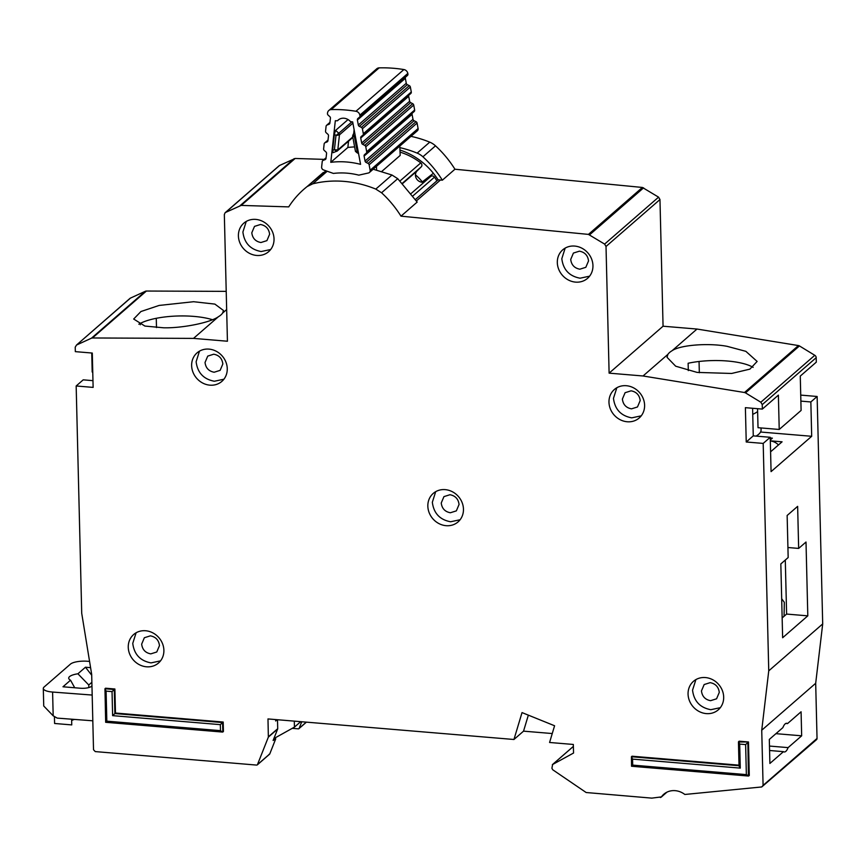 <?xml version="1.0" encoding="UTF-8"?>
<svg xmlns="http://www.w3.org/2000/svg" width="866" height="866" viewBox="0 0 866 866"><rect width="100%" height="100%" fill="white"/><g stroke="black" fill="none" stroke-linecap="round" stroke-linejoin="round"><path stroke-width="1.3" d="M402.658 183.495L417.131 170.905A6.744 6.051 -131 0 0 415.453 175.333A6.744 6.051 -131 0 0 424.492 181.882M417.131 170.905L421.244 166.846A2.695 2.425 -131 0 0 420.768 162.916A61.183 54.904 49 0 0 400.06 152.135M412.303 113.143A1.797 1.613 -131 0 0 412.064 114.355L412.995 119.324A1.797 1.613 -131 0 0 414.045 120.71L416.026 121.695A1.797 1.613 -131 0 1 417.076 123.08L418.094 128.525A2.695 2.425 49 0 1 417.369 130.777L369.414 172.496A2.695 2.425 -131 0 0 370.139 170.245L369.122 164.811A1.797 1.613 49 0 0 368.072 163.414L366.091 162.429A1.797 1.613 49 0 1 365.041 161.044L364.11 156.075A1.797 1.613 49 0 1 364.618 154.559L366.177 153.271A1.797 1.613 49 0 0 366.199 153.25L414.132 111.552A1.797 1.613 -131 0 0 414.641 110.025L413.721 105.046A1.797 1.613 -131 0 0 412.681 103.671L364.727 145.391A1.797 1.613 49 0 1 365.766 146.765L366.686 151.745A1.797 1.613 49 0 1 366.199 153.25L414.165 111.53M328.799 110.502A4.503 4.038 49 0 1 331.18 109.592A139.469 125.148 -131 0 1 355.937 111.27A4.503 4.038 49 0 1 359.866 115.167L359.975 115.698A1.797 1.613 49 0 1 359.487 117.191L407.41 75.504A1.797 1.613 -131 0 0 407.929 73.978L407.821 73.437A4.503 4.038 -131 0 0 403.892 69.551A139.469 125.148 49 0 0 379.135 67.873A4.503 4.038 -131 0 0 376.753 68.782L328.799 110.502A4.503 4.038 49 0 0 327.532 112.981L327.478 113.5A1.797 1.613 49 0 0 328.117 115.102L329.784 116.596A1.797 1.613 49 0 1 330.422 118.209L329.881 123.069A1.797 1.613 49 0 1 328.939 124.314L327.023 125.05A1.797 1.613 49 0 0 326.081 126.306L325.551 131.156A1.797 1.613 49 0 0 326.201 132.769L327.857 134.23A1.797 1.613 49 0 1 328.506 135.865L327.933 140.714A1.797 1.613 49 0 1 327.012 141.948L325.075 142.706A1.797 1.613 49 0 0 324.144 143.962L323.613 148.833A1.797 1.613 49 0 0 324.252 150.435L325.919 151.94A1.797 1.613 49 0 1 326.558 153.542L326.027 158.402A1.797 1.613 49 0 1 325.075 159.658L323.17 160.383A1.797 1.613 49 0 0 322.217 161.639L321.632 166.965A2.695 2.425 49 0 0 323.559 169.953L333.399 173.427A73.242 65.719 49 0 1 358.827 175.149L368.44 172.984A2.695 2.425 -131 0 0 369.414 172.496M338.942 119.476L337.48 120.753A9.223 8.27 49 0 1 338.162 120.071A9.223 8.27 49 0 1 350.492 121.63A127.778 114.648 49 0 1 352.668 121.911L360.57 164.345A84.933 76.208 -131 0 0 330.78 162.332L335.315 120.742A127.778 114.648 49 0 1 337.48 120.753M436.919 180.821A61.183 54.904 49 0 0 434.472 177.151A2.695 2.425 -131 0 0 430.597 176.577L411.198 193.454L430.694 176.48M399.811 146.04L400.189 155.415L381.809 171.414M376.439 166.38L376.58 169.985M405.569 77.106A1.797 1.613 -131 0 0 405.342 78.308L406.273 83.266A1.797 1.613 -131 0 0 407.323 84.651L409.304 85.647L361.349 127.367A1.797 1.613 49 0 1 362.399 128.753L363.33 133.71A1.797 1.613 49 0 1 362.8 135.248L361.252 136.492A1.797 1.613 49 0 1 361.252 136.492A1.797 1.613 49 0 0 360.732 138.04L408.687 96.321L409.65 101.279A1.797 1.613 -131 0 0 410.679 102.643L412.681 103.671M362.886 135.172L410.755 93.517A1.797 1.613 -131 0 0 411.285 91.991L410.365 87.033A1.797 1.613 -131 0 0 409.304 85.647M408.871 95.163A1.797 1.613 -131 0 0 408.687 96.321M364.727 145.391L362.724 144.362A1.797 1.613 49 0 1 361.696 142.998L360.732 138.04M361.349 127.367L359.368 126.382A1.797 1.613 49 0 1 358.318 124.996L357.387 120.028A1.797 1.613 49 0 1 357.907 118.501L359.455 117.224A1.797 1.613 49 0 0 359.487 117.191L407.442 75.472M330.78 162.332L347.861 147.469L348.543 141.169M336.701 151.323L334.417 149.731L332.62 150.413L333.064 152.697L337.296 150.965A1.797 1.613 -131 0 0 337.805 149.97L339.45 134.847L335.976 135.54L338.812 133.245L335.618 130.376L348.045 119.562M332.62 150.413L334.395 134.133L335.618 130.376M354.627 146.928A84.933 76.208 -131 0 0 347.861 147.469M354.118 129.716L353.664 133.873M358.243 151.821L357.138 151.269L356.684 152.568M354.735 133.007L353.263 134.219L354.443 136.796L355.309 136.081M334.395 134.133L335.976 135.54L334.417 149.731L337.805 149.97L352.765 136.947M353.241 134.252L353.263 134.219A1.797 1.613 -131 0 0 353.241 134.252L352.603 136.059L354.443 136.796L357.138 151.269L355.623 151.182M778.48 444.951A12.6 11.301 -131 0 0 770.329 440.967M781.684 598.763L784.315 602.314L784.076 616.267M757.631 411.512A42.293 12.665 178.6 0 1 752.749 414.338M761.019 427.945L761.073 429.926A42.293 12.665 178.6 0 1 756.083 436.107M89.588 661.44L87.964 661.288A13.499 4.038 -1.4 0 0 87.661 661.267A13.499 4.038 -1.4 0 0 70.449 664.114L44.069 687.052A13.499 4.038 -1.4 0 0 43.3 688.448A13.499 4.038 -1.4 0 0 52.599 692.053L92.186 695.052M91.958 685.84L91.276 686.435A8.552 2.555 178.6 0 1 80.365 688.232L62.98 686.781L70.536 680.211A14.852 4.449 178.6 0 1 68.706 678.143A14.852 4.449 178.6 0 1 77.908 673.791L85.463 667.221L90.605 667.654M91.699 675.199L85.463 667.221M91.872 682.3L88.776 684.995L77.908 673.791M74.725 687.766L70.536 680.211M88.776 684.995L88.841 687.561M74.433 719.408A14.852 4.449 -1.4 0 0 71.651 720.544M54.428 716.528L54.601 723.478L71.759 724.907L71.618 719.202M43.3 688.448L43.733 705.996L53.183 715.814L57.199 718.109L92.814 720.804M273.862 738.59L294.44 727.115L294.299 721.129M300.719 721.659L294.44 727.115M399.973 150.045A65.686 58.942 49 0 1 438.066 179.825L415.485 199.461M246.247 221.447L242.902 232.023C244.277 243.01 250.361 249.516 261.153 251.541L270.668 249.516M255.773 219.401A18.9 16.952 -131 0 0 243.811 223.168A18.9 16.952 -131 0 0 239.785 242.599A18.9 16.952 -131 0 0 256.661 255.448A18.9 16.952 -131 0 0 268.622 251.681A18.9 16.952 -131 0 0 272.649 232.25A18.9 16.952 -131 0 0 255.773 219.401M251.8 232.77L254.507 226.383L260.493 224.5C265.884 225.517 268.925 228.765 269.618 234.264L266.912 240.64L260.926 242.523C255.535 241.517 252.493 238.269 251.8 232.77M199.472 351.152L196.127 361.739C197.502 372.716 203.597 379.221 214.378 381.246L223.893 379.221M209.009 349.117A18.9 16.952 -131 0 0 197.037 352.884A18.9 16.952 -131 0 0 193.021 372.315A18.9 16.952 -131 0 0 209.886 385.164A18.9 16.952 -131 0 0 221.848 381.397A18.9 16.952 -131 0 0 225.874 361.966A18.9 16.952 -131 0 0 209.009 349.117M214.162 372.239C208.771 371.222 205.729 367.974 205.036 362.475L207.743 356.099L213.718 354.216C219.109 355.222 222.151 358.481 222.843 363.969L220.137 370.356L214.162 372.239M565.162 248.109L561.817 258.696C563.192 269.672 569.276 276.178 580.068 278.202L589.584 276.178M574.688 246.074A18.9 16.952 -131 0 0 562.727 249.841A18.9 16.952 -131 0 0 558.7 269.272A18.9 16.952 -131 0 0 575.576 282.121A18.9 16.952 -131 0 0 587.538 278.354A18.9 16.952 -131 0 0 591.565 258.923A18.9 16.952 -131 0 0 574.688 246.074M579.841 269.196C574.45 268.179 571.408 264.931 570.716 259.432L573.422 253.056L579.408 251.172C584.799 252.179 587.841 255.438 588.534 260.926L585.827 267.313L579.841 269.196M616.819 387.762L613.474 398.349C614.849 409.326 620.933 415.832 631.725 417.856L641.241 415.832M626.345 385.716A18.9 16.952 -131 0 0 614.384 389.483A18.9 16.952 -131 0 0 610.357 408.914A18.9 16.952 -131 0 0 627.233 421.764A18.9 16.952 -131 0 0 639.195 417.997A18.9 16.952 -131 0 0 643.222 398.566A18.9 16.952 -131 0 0 626.345 385.716M631.509 408.849C626.118 407.832 623.076 404.584 622.383 399.085L625.09 392.709L631.065 390.826C636.456 391.833 639.498 395.091 640.19 400.579L637.484 406.966L631.509 408.849M435.685 491.671L432.34 502.258C433.714 513.235 439.798 519.741 450.591 521.765L460.106 519.741M445.211 489.636A18.9 16.952 -131 0 0 433.249 493.404A18.9 16.952 -131 0 0 429.222 512.834A18.9 16.952 -131 0 0 446.087 525.684A18.9 16.952 -131 0 0 458.06 521.917A18.9 16.952 -131 0 0 462.076 502.486A18.9 16.952 -131 0 0 445.211 489.636M450.363 512.759C444.972 511.741 441.931 508.494 441.238 503.005L443.944 496.619L449.93 494.735C455.321 495.742 458.363 499 459.056 504.488L456.35 510.875L450.363 512.759M783.459 751.656A14.397 4.676 94.8 0 0 784.282 751.969A14.397 4.676 94.8 0 0 788.103 747.618L801.667 735.819L801.082 711.787L787.519 723.586A14.397 4.676 94.8 0 0 786.685 723.272A14.397 4.676 94.8 0 0 782.875 727.624L769.311 739.423L769.896 763.455L783.459 751.656L769.582 750.497M787.519 723.586L785.819 723.446M588.447 234.394L642.399 187.457L658.571 197.156L604.62 244.093L588.447 234.394L400.99 216.164A101.679 91.233 -131 0 0 381.549 192.772L375.79 189.091A107.979 96.884 -131 0 0 344.148 181.395A107.979 96.884 -131 0 0 312.756 183.819L307.149 186.547A101.679 91.233 -131 0 0 304.02 189.134A101.679 91.233 -131 0 0 288.714 206.887L241.203 205.404L225.625 212.408L279.566 165.471L295.154 158.467L241.203 205.404M695.896 679.593L692.551 690.18C693.937 701.168 700.02 707.663 710.802 709.698L720.328 707.674M705.433 677.558A18.9 16.952 -131 0 0 693.471 681.326A18.9 16.952 -131 0 0 689.444 700.756A18.9 16.952 -131 0 0 706.31 713.606A18.9 16.952 -131 0 0 718.271 709.839A18.9 16.952 -131 0 0 722.298 690.408A18.9 16.952 -131 0 0 705.433 677.558M136.103 632.786L132.758 643.373C134.133 654.36 140.216 660.866 151.009 662.891L160.524 660.866M145.629 630.751A18.9 16.952 -131 0 0 133.667 634.518A18.9 16.952 -131 0 0 129.64 653.949A18.9 16.952 -131 0 0 146.516 666.798A18.9 16.952 -131 0 0 158.478 663.031A18.9 16.952 -131 0 0 162.505 643.6A18.9 16.952 -131 0 0 145.629 630.751M226.654 309.552L222.594 313.091L223.482 310.483L214.887 304.107L193.562 301.714L159.117 305.438L140.931 311.533L133.678 319.024L144.893 326.06L163.587 327.792C182.239 328.279 210.232 322.65 218.362 316.761L193.508 338.39L92.446 337.978L146.397 291.041A2.695 2.425 -131 0 0 145.412 291.247L130.463 298.088A2.695 2.425 -131 0 0 129.943 298.424L76.522 345.025L130.463 298.088M212.441 319.706A44.989 13.466 -1.4 0 0 193.919 316.404A44.989 13.466 -1.4 0 0 138.852 324.22M688.308 370.605L688.124 363.255A44.989 13.466 -1.4 0 1 727.429 361.014A44.989 13.466 -1.4 0 1 753.106 367.39M667.903 354.356L667.026 357.29L675.675 366.199L697.098 372.402L731.662 373.463L749.891 369.132L757.133 361.436L745.853 351.336L727.072 346.324C708.345 342.784 680.275 345.004 672.135 350.676A44.989 13.466 -1.4 0 0 667.903 354.356L643.037 375.985L609.112 373.149L606.016 246.474L604.62 244.093M710.585 700.681C705.195 699.674 702.153 696.416 701.46 690.927L704.166 684.541L710.142 682.657C715.543 683.675 718.585 686.922 719.278 692.41L716.572 698.797L710.585 700.681M150.792 653.873C145.391 652.867 142.349 649.608 141.667 644.12L144.362 637.733L150.348 635.85C155.739 636.867 158.781 640.115 159.474 645.614L156.768 651.99L150.792 653.873M642.399 187.457L454.942 169.227A101.679 91.233 -131 0 0 435.501 145.834A17.991 16.151 -131 0 0 429.742 142.154A107.979 96.884 -131 0 0 410.949 136.352M658.571 197.156L659.968 199.537L606.016 246.474M757.555 408.687L758.021 427.696L779.227 429.46L801.104 410.43L800.271 376.093L816.302 362.15L816.194 357.69A2.695 2.425 -131 0 0 814.787 355.298L799.437 345.935A2.695 2.425 -131 0 0 798.441 345.566L696.989 329.048L663.064 326.211L659.968 199.537M666.755 792.249L661.408 796.904A17.991 16.151 49 0 1 663.789 794.252A17.991 16.151 49 0 1 684.844 794.468L761.734 786.956L816.519 739.661A1.797 1.613 -131 0 0 817.039 738.449L815.685 683.296L822.7 623.921L817.136 396.476L800.736 395.102M226.21 291.366L146.397 291.041M278.982 165.871L279.566 165.471M324.187 159.376L295.154 158.467M440.437 180.02L438.066 179.825M782.637 637.744L780.829 563.928L788.168 557.542L787.14 515.486L797.64 506.361L798.658 548.416L806.008 542.029L807.805 615.845L782.637 637.744M454.942 169.227L442.353 180.182L440.469 179.998L416.427 200.912M325.984 170.808L304.02 189.134M375.79 189.091L391.973 175.019L373.181 169.216M391.973 175.019L397.732 178.688L381.549 192.772M400.99 216.164L417.174 202.081L397.732 178.688M145.412 291.247L91.46 338.184L76.522 345.025L75.223 347.179L75.331 351.639L92.294 353.057L93.127 387.394L76.165 385.976L83.212 379.838L92.965 380.661M277.174 719.7L275.68 720.988L275.648 719.57M760.554 432.015L811.691 436.291L771.076 471.624L770.231 437.287L763.195 443.414L746.232 441.996L745.388 407.67L762.351 409.088L778.382 395.134L779.227 429.46M752.597 408.265L753.268 435.869L770.231 437.287M753.268 435.869L746.232 441.996M223.201 722.038L222.594 722.558L222.833 731.997L223.428 731.478L223.201 722.038L115.481 713.032L114.886 689L105.565 688.21L104.959 688.741L106.096 691.111L112.039 691.609L112.623 715.641L220.343 724.647L220.494 730.655L106.832 721.162L106.096 691.111M748.484 741.967L738.449 742L739.034 766.031L740.278 768.12L739.694 744.089L738.546 741.718L739.153 741.188L748.484 741.967L749.296 775.449L748.7 775.968L746.362 774.626L632.71 765.122L631.541 766.258L631.422 756.743L632.018 756.213L739.012 765.165M76.165 385.976L81.718 613.29L91.677 674.333L93.517 749.74L95.26 751.591L256.693 765.089M273.84 738.655L275.745 738.806L269.759 753.94L257.462 764.624L268.363 737.107L267.984 718.932L513.949 739.488L522.025 712.588L554.586 725.762L549.574 742.476L573.324 744.457L573.541 753.041L552.616 764.494L551.902 768.25L552.757 769.787L586.152 792.52L651.806 798.127L661.408 796.904L660.336 797.532M573.379 746.384L552.356 764.667L573.379 746.427M763.195 443.414L768.748 670.858L761.734 730.233L763.087 785.386L761.734 786.956M814.787 355.298L760.835 402.235L762.242 404.628L762.351 409.088M760.835 402.235L745.496 392.872L799.437 345.935M798.441 345.566L744.489 392.504L745.496 392.872M744.489 392.504L643.037 375.985M193.508 338.39L227.433 341.236L224.337 214.562L225.106 212.744L279.058 165.807M91.46 338.184L92.446 337.978M115.481 713.032L112.623 715.641M114.886 689L112.039 691.609M768.748 670.858L822.7 623.921M817.136 396.476L810.847 401.954L800.877 401.12M811.691 436.291L810.847 401.954M761.734 730.233L815.685 683.296M528.347 715.143L523.54 731.153L513.949 739.488M268.417 736.782L277.715 728.696L277.488 719.722M275.745 738.806L273.115 740.473L277.65 729.02L268.363 737.107M218.362 316.761A44.989 13.466 -1.4 0 0 222.594 313.091M609.112 373.149L663.064 326.211M696.989 329.048L672.135 350.676M739.034 765.739L631.422 756.743L632.559 759.114L740.278 768.12M739.694 744.089L745.626 744.587L747.878 742.498L748.419 776.033L631.541 766.258M106.832 721.162L105.674 722.287L104.959 688.741L114.29 689.52L114.875 713.552L222.594 722.558L220.343 724.647M220.494 730.655L222.551 732.062L105.674 722.298M552.259 733.545L523.54 731.153M269.759 753.94L268.98 754.405M92.759 372.066L92.197 372.023L91.742 353.014M770.253 437.969L772.364 438.142L770.296 439.939M770.318 440.826L782.085 441.812L770.588 451.814M782.15 617.945L786.609 614.07L785.289 560.053M786.609 614.07L807.805 615.845M156.497 327.565L156.27 318.309M699.057 361.479L699.327 372.737M140.238 323.429L140.27 324.772M769.473 746.059L788.103 747.618M775.925 733.664L801.667 735.819M399.875 147.642A107.979 96.884 49 0 1 417.152 153.109A17.991 16.151 49 0 1 422.911 156.789A101.679 91.233 49 0 1 442.353 180.182M292.264 728.338L298.359 728.847A0.898 0.812 -131 0 0 299.127 728.382L301.747 721.746M787.93 547.518L798.658 548.416M433.379 173.287L422.337 181.914A44.989 40.366 -131 0 0 415.453 174.845M402.409 183.235L421.244 166.846M351.953 121.814L338.812 133.245A1.797 1.613 49 0 1 339.45 134.847L352.895 123.156M400.081 180.907L420.768 162.916M434.472 177.151L412.985 195.846M418.094 128.525L370.139 170.245M379.135 67.873L331.18 109.592M355.937 111.27L403.892 69.551M417.076 123.08L369.122 164.811M359.866 115.167L407.821 73.437M323.17 160.383L326.081 157.839M416.026 121.695L368.072 163.414M359.975 115.698L407.929 73.978M325.843 158.987L325.075 159.658M336.852 151.225A1.797 1.613 -131 0 0 337.296 150.965L352.863 137.423M366.091 162.429L414.045 120.71M365.041 161.044L412.995 119.324M364.11 156.075L412.064 114.355M405.342 78.308L357.387 120.028M406.273 83.266L358.318 124.996M328.939 124.314L329.697 123.654M407.323 84.651L359.368 126.382M414.641 110.025L366.686 151.745M327.023 125.05L329.946 122.507M413.721 105.046L365.766 146.765M362.399 128.753L410.365 87.033M325.075 142.706L327.998 140.173M363.33 133.71L411.285 91.991M327.749 141.31L327.012 141.948M362.724 144.362L410.679 102.643M361.696 142.998L409.65 101.279M52.599 692.053L53.183 715.814M327.207 171.241L312.756 183.819M763.087 785.386L817.039 738.449M294.083 158.684L240.131 205.621M307.149 186.547L323.332 172.464M589.627 234.794L643.579 187.857M632.71 765.122L632.559 759.114M745.626 744.587L746.362 774.626M762.242 404.628L816.194 357.69M306.304 722.136L299.127 728.382M429.742 142.154L417.152 153.109M435.501 145.834L422.911 156.789M322.726 160.643L326.103 157.709M352.603 136.059L355.471 151.42L358.6 153.791M326.579 125.31L329.957 122.377M324.653 142.966L328.019 140.043M362.843 135.215L410.798 93.485M666.917 792.173L661.169 797.175M257.267 764.916L269.553 754.221M306.423 722.136L298.922 728.663"/></g></svg>
